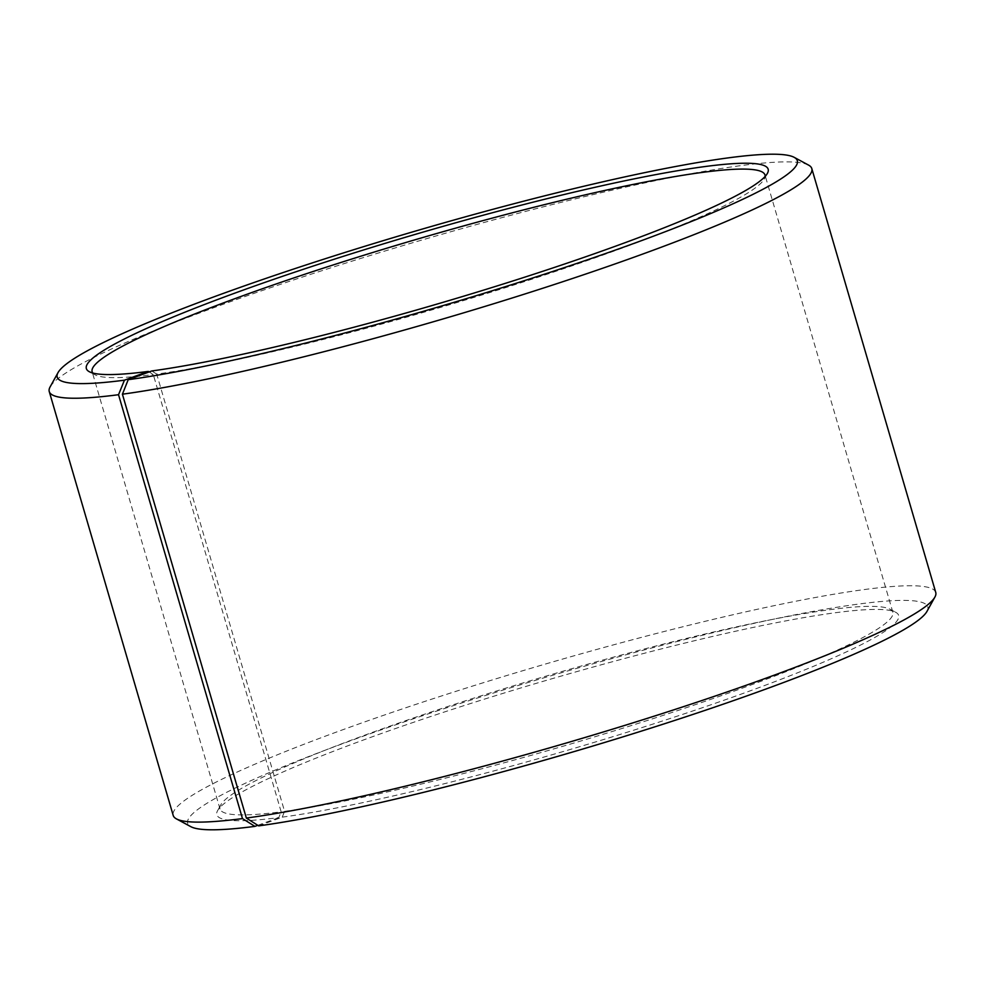 <?xml version="1.0" encoding="UTF-8"?>
<svg xmlns="http://www.w3.org/2000/svg" width="985" height="985" viewBox="0 0 985 985"><rect width="100%" height="100%" fill="white"/><g stroke="black" fill="none" stroke-linecap="round" stroke-linejoin="round"><path stroke-width="0.74" stroke-dasharray="4.92 3.69" d="M258.673 825.873L282.239 817.144L284.567 811.332L156.701 374.078A350.512 36.026 -16.3 0 0 521.09 282.695A350.512 36.026 -16.3 0 0 764.237 179.098A350.512 36.026 -16.3 0 0 765.123 176.438M284.567 811.332A350.512 36.026 -16.3 0 0 665.577 714.568A350.512 36.026 -16.3 0 0 892.853 612.251A350.512 36.026 -16.3 0 0 890.009 609.21A350.512 36.026 -16.3 0 0 546.318 676.042A350.512 36.026 -16.3 0 0 220.763 804.905A350.512 36.026 -16.3 0 0 220.012 809.005A350.512 36.026 -16.3 0 0 281.144 811.8L153.278 374.534L149.129 371.936M92.812 373.032A350.512 36.026 -16.3 0 0 94.991 374.792A350.512 36.026 -16.3 0 0 153.278 374.534M156.701 374.078L151.764 370.963M808.574 165.111A397.238 40.828 -16.3 0 0 419.068 240.869A397.238 40.828 -16.3 0 0 50.112 386.908M935.75 592.441A397.238 40.828 -16.3 0 0 543.018 664.74A397.238 40.828 -16.3 0 0 173.2 815.432M926.971 611.389A385.554 39.634 -16.3 0 0 546.613 677.052A385.554 39.634 -16.3 0 0 190.807 826.661M282.239 817.144A355.179 36.507 -16.3 0 0 684.883 713.62A355.179 36.507 -16.3 0 0 895.759 612.313A355.179 36.507 -16.3 0 0 547.488 680.044A355.179 36.507 -16.3 0 0 217.599 810.618A355.179 36.507 -16.3 0 0 278.78 817.599L281.144 811.8M257.799 825.319L278.78 817.599M892.853 612.251L764.988 174.998M220.012 809.005L92.147 371.751M764.237 179.098L767.401 173.372M94.991 374.792L89.241 371.677M220.763 804.905L217.599 810.618M890.009 609.21L895.759 612.313"/><path stroke-width="1.48" d="M765.123 176.438A350.512 36.026 -16.3 0 0 764.988 174.998A350.512 36.026 -16.3 0 0 418.453 238.789A350.512 36.026 -16.3 0 0 92.147 371.751A350.512 36.026 -16.3 0 0 92.812 373.032M149.129 371.936L148.304 371.419L124.442 380.185L118.532 394.714L242.482 818.597L254.918 826.378L257.799 825.319M124.442 380.185A385.554 39.634 -16.3 0 1 58.029 372.613A385.554 39.634 -16.3 0 1 416.138 230.872A385.554 39.634 -16.3 0 1 794.193 157.341A385.554 39.634 -16.3 0 1 565.279 267.304A385.554 39.634 -16.3 0 1 128.21 379.693L151.764 370.963A355.179 36.507 -16.3 0 0 521.016 278.361A355.179 36.507 -16.3 0 0 767.401 173.372A355.179 36.507 -16.3 0 0 417.012 233.864A355.179 36.507 -16.3 0 0 89.241 371.677A355.179 36.507 -16.3 0 0 148.304 371.419M128.21 379.693L122.411 394.197A397.238 40.828 -16.3 0 0 554.223 284.53A397.238 40.828 -16.3 0 0 811.8 168.57A397.238 40.828 -16.3 0 0 808.574 165.111L794.193 157.341M58.029 372.613L50.112 386.908A397.238 40.828 -16.3 0 0 49.25 391.55A397.238 40.828 -16.3 0 0 118.532 394.714M122.411 394.197L246.349 818.067A397.238 40.828 -16.3 0 0 659.334 714.507A397.238 40.828 -16.3 0 0 934.888 597.095A397.238 40.828 -16.3 0 0 935.75 592.441L811.8 168.57M49.25 391.55L173.2 815.432A397.238 40.828 -16.3 0 0 176.426 818.88A397.238 40.828 -16.3 0 0 242.482 818.597M246.349 818.067L258.673 825.873A385.554 39.634 -16.3 0 0 659.507 725.354A385.554 39.634 -16.3 0 0 926.971 611.389L934.888 597.095M176.426 818.88L190.807 826.661A385.554 39.634 -16.3 0 0 254.918 826.378"/></g></svg>
